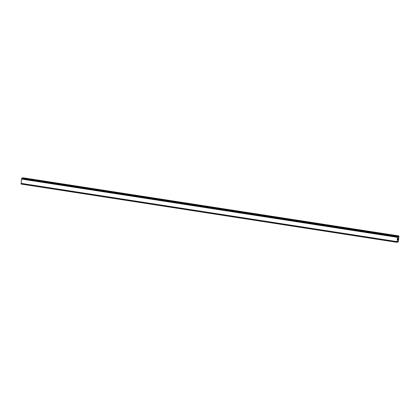 <?xml version="1.0" encoding="UTF-8"?>
<svg xmlns="http://www.w3.org/2000/svg" width="420" height="420" viewBox="0 0 420 420"><rect width="100%" height="100%" fill="white"/><g stroke="black" fill="none" stroke-linecap="round" stroke-linejoin="round"><path stroke-width="0.63" d="M397.74 239.925L397.913 239.584M397.882 239.867L398.076 239.29L398.013 239.878L397.714 239.999L397.803 239.4M397.714 239.999L398.076 239.29M397.882 238.98L397.976 238.376M398.039 238.534L398.113 238.807L398.039 238.534M398.113 238.807L398.192 238.245L398.118 238.943L397.966 238.445M398.113 238.938L398.192 238.245M398.717 236.035L398.239 237.19L397.871 236.381L397.425 237.347L397.115 242.345L397.672 241.159L398.05 241.957L398.412 241.532L398.947 235.94L22.764 177.749L22.57 178.201M21.919 178.096L397.871 236.381L21.919 178.096L21.473 179.062L21.163 184.06L397.11 242.34L21.163 184.06M398.947 235.94L22.764 177.749M397.509 237.137L21.557 178.852M397.472 237.216L21.52 178.93M397.425 237.347L21.473 179.062M396.953 241.631L21 183.346M396.974 241.736L21.021 183.451M396.995 241.789L21.042 183.503M398.643 236.145L22.691 177.859M398.307 237.079L398.018 237.038M397.777 236.423L21.819 178.138M397.74 236.476L21.788 178.19M397.719 236.534L21.767 178.253M397.698 236.618L21.746 178.332M397.084 242.198L21.126 183.913M397.084 242.267L21.131 183.981M397.094 242.314L21.142 184.028M398.008 241.894L397.367 241.794"/></g></svg>

